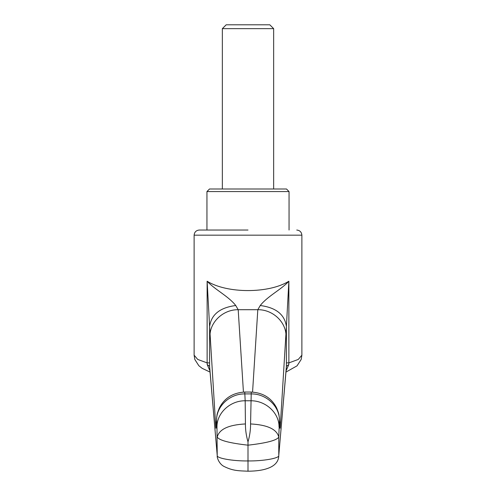 <?xml version="1.0" encoding="UTF-8"?>
<svg xmlns="http://www.w3.org/2000/svg" width="496" height="496" viewBox="0 0 496 496"><rect width="100%" height="100%" fill="white"/><g stroke="black" fill="none" stroke-linecap="round" stroke-linejoin="round"><path stroke-width="0.74" d="M248 24.8L269.805 24.8L273.656 28.65L222.344 28.65L226.195 24.8L248 24.8L232.438 24.8M286.483 188.995L289.05 191.561L206.95 191.561L209.517 188.995L286.483 188.995M206.95 191.561L206.95 230.039L199.268 230.039C196.156 230.355 194.444 232.066 194.122 235.172L194.122 355.186L197.73 359.445L207.13 362.892L209.61 362.892L209.628 367.139L217.223 455.502C216.268 458.217 232.99 461.175 248 460.939C263.016 461.175 279.732 458.217 278.777 455.502L286.372 367.139L286.397 362.892L288.87 362.892L298.27 359.445L301.878 355.186L301.878 235.172L194.141 235.172M209.951 370.884L207.204 364.603L207.13 362.892L207.13 281.226C214.675 289.521 228.594 296.304 235.755 305.517C219.908 307.582 211.197 314.607 209.61 326.597L207.13 281.226C227.081 293.688 268.919 293.688 288.87 281.226L286.397 326.597C284.803 314.607 276.092 307.582 260.245 305.517C267.406 296.304 281.325 289.521 288.87 281.226L288.87 362.892L288.796 364.603L286.049 370.884M248 230.039L199.256 230.039L248 230.039M279.44 420.422L278.777 437.1C276.842 429.232 267.437 424.849 250.567 423.944L251.249 392.051C263.134 392.77 271.61 398.096 276.675 408.028C279.905 416.125 278.64 414.532 279.242 416.677L279.44 420.422C279.701 406.329 266.222 393.657 251.23 393.905L244.77 393.905C229.778 393.657 216.299 406.329 216.56 420.422L216.504 420.806C216.262 428.463 215.996 430.249 215.71 426.163L209.61 326.597L209.61 362.892M288.796 364.603L286.403 366.271L278.777 455.502L278.777 437.1C276.762 440.38 266.501 443.071 248 445.179C229.561 443.089 219.306 440.398 217.223 437.1C219.158 429.232 228.563 424.849 245.433 423.944C245.377 429.772 246.227 435.755 248 441.886C249.773 435.748 250.623 429.765 250.567 423.944M279.025 426.951C279.254 413.044 265.8 400.557 250.827 400.774M286.397 362.892L286.397 326.597L280.29 426.163L279.496 420.112M286.018 336.226C286.285 322.133 272.8 309.461 257.808 309.709L260.245 305.517M251.249 392.045L244.751 392.045L245.173 400.774C230.2 400.557 216.746 413.044 216.975 426.951L216.56 420.422M245.173 400.774L245.433 423.944M244.751 392.051C232.866 392.77 224.39 398.096 219.325 408.028C216.101 416.125 217.36 414.532 216.758 416.677L216.504 420.806M216.504 420.112L215.71 426.163M235.755 305.517L238.192 309.709C223.2 309.461 209.721 322.133 209.982 336.226M250.79 400.774L245.21 400.774M278.746 456.376L278.746 456.382C278.262 462.892 273.246 467.294 263.686 469.594C259.377 470.617 254.144 471.157 248 471.2C238.229 470.772 232.891 470.896 223.801 466.333C218.209 463.307 216.851 456.097 217.254 456.382M248 470.84L248 441.886M280.29 426.163C280.004 430.249 279.738 428.463 279.496 420.806M252.563 392.082L257.808 309.709L238.192 309.709L243.437 392.082M207.204 364.603L209.597 366.271L217.223 455.502L216.975 426.951M222.344 28.65L222.344 188.995M273.656 28.65L273.656 188.995M289.05 230.039L289.05 191.561M301.878 235.172C301.556 232.066 299.844 230.355 296.744 230.039M279.694 424.669L279.49 419.963M216.51 419.963L216.306 424.675M194.122 355.223L194.829 359.495L198.84 365.726L202.157 368.342L210.056 372.087M285.944 372.087L297.023 365.856L301.184 359.457L301.878 355.223"/></g></svg>

